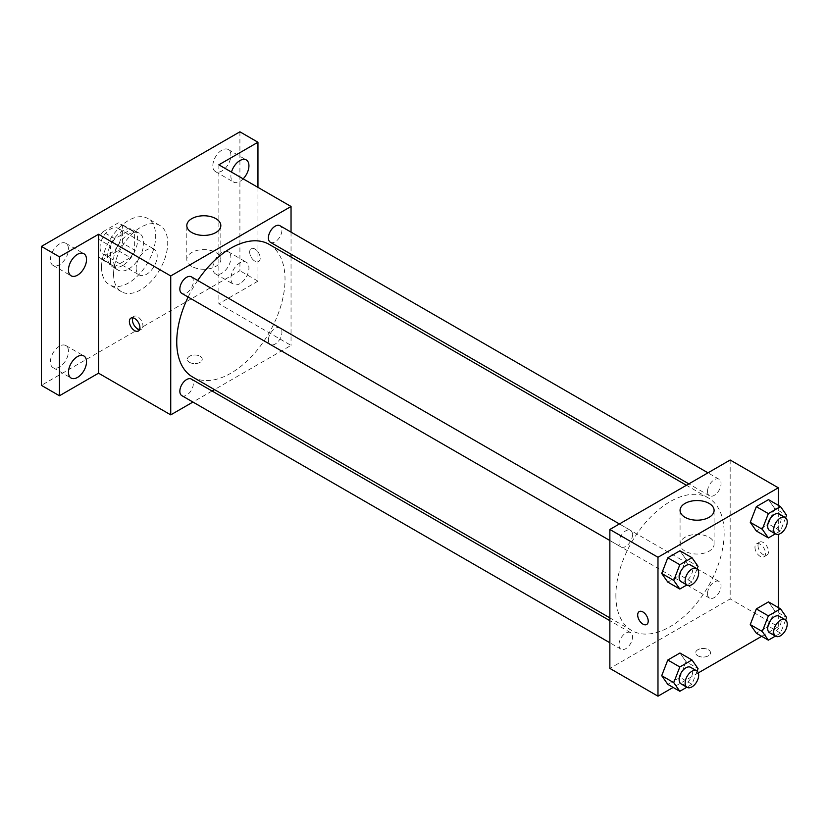 <?xml version="1.0" encoding="UTF-8"?>
<svg xmlns="http://www.w3.org/2000/svg" width="828" height="828" viewBox="0 0 828 828"><rect width="100%" height="100%" fill="white"/><g stroke="black" fill="none" stroke-linecap="round" stroke-linejoin="round"><path stroke-width="0.62" stroke-dasharray="4.14 3.1" d="M136.144 268.137A14.883 8.591 120 0 0 139.228 274.948A14.883 8.591 120 0 0 154.112 266.357A14.883 8.591 120 0 0 154.112 249.166A14.883 8.591 120 0 0 142.644 253.151A14.883 8.591 120 0 0 136.144 268.137M100.053 247.293A14.883 8.591 120 0 0 103.138 254.113A14.883 8.591 120 0 0 118.021 245.512A14.883 8.591 120 0 0 118.021 228.321A14.883 8.591 120 0 0 106.553 232.316A14.883 8.591 120 0 0 100.053 247.293M102.858 231.778L118.29 222.867A20.214 11.675 120 0 1 120.681 223.715A20.214 11.675 120 0 1 122.606 225.361L122.606 243.184A20.214 11.675 120 0 1 118.29 250.656L102.858 259.568A20.214 11.675 120 0 1 100.467 258.719A20.214 11.675 120 0 1 98.542 257.073L98.542 239.251A20.214 11.675 120 0 1 102.858 231.778L114.895 238.723L130.327 229.822L118.29 222.867M118.29 250.656L130.327 257.601L114.895 266.512L102.858 259.568M98.542 257.073L110.579 264.018L110.579 246.195L98.542 239.251M110.579 264.018A20.214 11.675 120 0 0 112.504 265.674A20.214 11.675 120 0 0 114.895 266.512M130.327 257.601A20.214 11.675 120 0 0 134.643 250.128L122.606 243.184M130.327 229.822A20.214 11.675 120 0 1 132.718 230.66A20.214 11.675 120 0 1 134.643 232.306L134.643 250.128M114.895 238.723A20.214 11.675 120 0 0 110.579 246.195M122.606 265.529A21.269 12.275 -60 0 1 111.977 266.585A21.269 12.275 -60 0 1 111.977 242.024A21.269 12.275 -60 0 1 133.246 229.749A21.269 12.275 -60 0 1 136.506 246.785A21.269 12.275 -60 0 1 122.606 265.529M128.619 269.007A21.269 12.275 120 0 0 142.519 250.263A21.269 12.275 120 0 0 139.259 233.217A21.269 12.275 120 0 0 122.865 238.919A21.269 12.275 120 0 0 113.581 260.323A21.269 12.275 120 0 0 117.99 270.052A21.269 12.275 120 0 0 128.619 269.007M134.643 232.306L122.606 225.361M101.554 267.268A38.285 22.097 120 0 0 109.482 284.791A38.285 22.097 120 0 0 147.767 262.693A38.285 22.097 120 0 0 147.767 218.488A38.285 22.097 120 0 0 118.269 228.745A38.285 22.097 120 0 0 101.554 267.268M113.581 274.213A38.285 22.097 120 0 0 121.519 291.735A38.285 22.097 120 0 0 159.794 269.638A38.285 22.097 120 0 0 159.794 225.433A38.285 22.097 120 0 0 130.296 235.69A38.285 22.097 120 0 0 113.581 274.213M221.863 150.158A12.762 7.369 120 0 0 213.531 161.398A12.762 7.369 120 0 0 215.487 171.624A12.762 7.369 120 0 0 228.249 164.254A12.762 7.369 120 0 0 228.249 149.526A12.762 7.369 120 0 0 221.863 150.158M59.45 243.929A12.762 7.369 120 0 0 51.108 255.169A12.762 7.369 120 0 0 53.064 265.395A12.762 7.369 120 0 0 65.826 258.025A12.762 7.369 120 0 0 65.826 243.297A12.762 7.369 120 0 0 59.45 243.929M59.45 346.176A12.762 7.369 120 0 0 51.108 357.417A12.762 7.369 120 0 0 53.064 367.642A12.762 7.369 120 0 0 65.826 360.273A12.762 7.369 120 0 0 65.826 345.545A12.762 7.369 120 0 0 59.45 346.176M221.863 252.405A12.762 7.369 120 0 0 213.531 263.646A12.762 7.369 120 0 0 215.487 273.871A12.762 7.369 120 0 0 228.249 266.502A12.762 7.369 120 0 0 228.249 251.774A12.762 7.369 120 0 0 221.863 252.405M239.913 131.818L239.913 270.735L41.4 385.351M257.953 187.387L257.953 281.158L239.913 270.735M257.953 281.158L218.861 303.731L291.042 345.411L214.473 389.615M212.061 391.013L192.934 402.056M189.529 362.343A7.442 4.295 0 0 0 197.644 363.275A7.442 4.295 0 0 0 202.239 359.3A7.442 4.295 0 0 0 194.797 355.005A7.442 4.295 0 0 0 187.356 359.3A7.442 4.295 0 0 0 189.529 362.343A7.442 4.295 0 0 0 197.644 363.264A7.442 4.295 0 0 0 202.239 359.3A7.442 4.295 0 0 0 194.797 354.995A7.442 4.295 0 0 0 187.356 359.3A7.442 4.295 0 0 0 189.529 362.333M243.153 178.838A12.762 7.369 -60 0 1 239.913 181.415A12.762 7.369 -60 0 1 233.527 182.046A12.762 7.369 -60 0 1 231.488 172.11M239.913 283.662A12.762 7.369 -60 0 1 233.527 284.294A12.762 7.369 -60 0 1 231.571 274.068A12.762 7.369 -60 0 1 239.913 262.818A12.762 7.369 -60 0 1 246.289 262.186A12.762 7.369 -60 0 1 248.245 272.412A12.762 7.369 -60 0 1 239.913 283.662M218.861 164.813L218.861 303.731M192.603 376.988A76.569 44.205 120 0 0 269.172 332.784A76.569 44.205 120 0 0 269.172 244.374M197.685 280.464A76.569 44.205 120 0 0 188.122 297.035M291.042 232.119L291.042 254.206M291.042 257.001L291.042 345.411M270.383 242.273A9.563 5.517 120 0 0 279.947 236.756A9.563 5.517 120 0 0 279.947 225.713M181.829 395.639A9.563 5.517 120 0 0 191.392 390.123A9.563 5.517 120 0 0 191.392 379.079M268.396 340.142A9.563 5.517 120 0 0 270.383 344.52A9.563 5.517 120 0 0 279.947 339.004A9.563 5.517 120 0 0 279.947 327.96A9.563 5.517 120 0 0 272.578 330.517A9.563 5.517 120 0 0 268.396 340.142M191.392 276.831A9.563 5.517 -60 0 1 193.379 281.209A9.563 5.517 -60 0 1 189.198 290.835A9.563 5.517 -60 0 1 181.829 293.402M249.683 252.074A7.442 4.295 -120 0 0 252.933 259.568A7.442 4.295 -120 0 0 258.667 261.555A7.442 4.295 -120 0 0 258.667 252.964A7.442 4.295 -120 0 0 251.226 248.669A7.442 4.295 -120 0 0 249.683 252.074A7.442 4.295 -120 0 0 252.933 259.568A7.442 4.295 -120 0 0 258.667 261.555A7.442 4.295 -120 0 0 258.667 252.964A7.442 4.295 -120 0 0 251.226 248.669A7.442 4.295 -120 0 0 249.683 252.074M132.759 317.807A7.442 4.295 60 0 1 133.95 316.368A7.442 4.295 60 0 1 139.684 318.366A7.442 4.295 60 0 1 142.933 325.859A7.442 4.295 60 0 1 141.391 329.265A7.442 4.295 60 0 1 139.559 329.585M191.785 266.378A17.015 9.822 180 0 1 186.807 259.433A17.015 9.822 180 0 1 203.823 249.611A17.015 9.822 180 0 1 220.828 259.433A17.015 9.822 180 0 1 210.333 268.51A17.015 9.822 180 0 1 191.785 266.378M615.877 595.467A76.569 44.205 120 0 0 631.733 630.512A76.569 44.205 120 0 0 708.302 586.307A76.569 44.205 120 0 0 708.302 497.897A76.569 44.205 120 0 0 649.297 518.411A76.569 44.205 120 0 0 615.877 595.467M632.499 534.743A9.563 5.517 -60 0 1 628.328 544.369A9.563 5.517 -60 0 1 620.959 546.925A9.563 5.517 -60 0 1 620.959 535.882A9.563 5.517 -60 0 1 630.522 530.365A9.563 5.517 -60 0 1 632.499 534.743M707.526 593.676A9.563 5.517 120 0 0 709.513 598.054A9.563 5.517 120 0 0 719.066 592.527A9.563 5.517 120 0 0 719.066 581.484A9.563 5.517 120 0 0 711.707 584.05A9.563 5.517 120 0 0 707.526 593.676M618.982 644.795A9.563 5.517 120 0 0 620.959 649.173A9.563 5.517 120 0 0 630.522 643.656A9.563 5.517 120 0 0 630.522 632.613A9.563 5.517 120 0 0 623.153 635.169A9.563 5.517 120 0 0 618.982 644.795M707.526 491.428A9.563 5.517 120 0 0 709.513 495.806A9.563 5.517 120 0 0 719.066 490.279A9.563 5.517 120 0 0 719.066 479.246A9.563 5.517 120 0 0 711.707 481.803A9.563 5.517 120 0 0 707.526 491.428M730.172 460.016L730.172 598.934L609.863 668.403M778.299 607.545L778.299 626.724L730.172 598.934M778.299 626.724L761.688 636.308M698.314 672.895L673.143 687.426M697.838 655.807A7.442 4.295 0 0 0 705.953 656.739A7.442 4.295 0 0 0 710.548 652.774A7.442 4.295 0 0 0 703.096 648.469A7.442 4.295 0 0 0 695.655 652.774A7.442 4.295 0 0 0 697.838 655.807A7.442 4.295 0 0 0 705.953 656.739A7.442 4.295 0 0 0 710.548 652.764A7.442 4.295 0 0 0 703.096 648.469A7.442 4.295 0 0 0 695.655 652.764A7.442 4.295 0 0 0 697.838 655.807M774.573 508.288L768.487 499.646L774.573 508.288L768.487 523.948L756.337 530.976L768.487 523.948L774.573 508.288L786.6 515.233M686.019 661.655L679.943 653.013L686.019 661.655L679.943 677.325L667.792 684.342L679.943 677.325L686.019 661.655L698.056 668.6M778.299 505.297L778.299 534.37M774.573 610.536L768.487 601.884L774.573 610.536L768.487 626.196L756.337 633.213L768.487 626.196L774.573 610.536L786.6 617.481M686.019 559.407L679.943 550.765L686.019 559.407L679.943 575.077L667.792 582.094L679.943 575.077L686.019 559.407L698.056 566.352M757.993 545.538A7.442 4.295 -120 0 0 761.242 553.032A7.442 4.295 -120 0 0 766.976 555.029A7.442 4.295 -120 0 0 766.976 546.428A7.442 4.295 -120 0 0 759.535 542.133A7.442 4.295 -120 0 0 757.993 545.538M639.226 611.592L639.226 611.592A7.442 4.295 60 0 1 644.971 613.579A7.442 4.295 60 0 1 648.21 621.072A7.442 4.295 60 0 1 646.668 624.478A7.442 4.295 60 0 1 646.668 624.488L646.668 624.488M754.96 547.287A7.442 4.295 -120 0 0 758.21 554.781A7.442 4.295 -120 0 0 763.944 556.778A7.442 4.295 -120 0 0 763.944 548.177A7.442 4.295 -120 0 0 756.502 543.882A7.442 4.295 -120 0 0 754.96 547.287M685.056 551.158A17.015 9.822 180 0 1 680.067 544.213A17.015 9.822 180 0 1 697.083 534.391A17.015 9.822 180 0 1 714.098 544.213A17.015 9.822 180 0 1 703.593 553.29A17.015 9.822 180 0 1 685.056 551.158M697.093 568.836L691.97 582.022L686.857 584.972M681.113 581.66A9.563 5.517 120 0 0 690.676 576.133A9.563 5.517 120 0 0 690.676 565.089M691.97 582.022L679.943 575.077M785.637 517.717L780.525 530.903L775.412 533.853M769.667 530.531A9.563 5.517 120 0 0 779.22 525.014A9.563 5.517 120 0 0 779.22 513.971M780.525 530.903L768.487 523.948M697.093 671.084L691.97 684.27L686.857 687.219M681.113 683.907A9.563 5.517 120 0 0 690.676 678.38A9.563 5.517 120 0 0 690.676 667.337M691.97 684.27L679.943 677.325M785.637 619.965L780.525 633.141L775.412 636.101M769.667 632.778A9.563 5.517 120 0 0 779.22 627.262A9.563 5.517 120 0 0 779.22 616.218M780.525 633.141L768.487 626.196M103.138 254.113L139.228 274.948M118.021 228.321L154.112 249.166M139.259 233.217L133.246 229.749M117.99 270.052L111.977 266.585M132.718 230.66L120.681 223.715M112.504 265.674L100.467 258.719M159.794 225.433L147.767 218.488M121.519 291.735L109.482 284.791M215.487 273.871L233.527 284.294M228.249 251.774L246.289 262.186M53.064 367.642L71.115 378.065M65.826 345.545L83.876 355.957M53.064 265.395L71.115 275.817M65.826 243.297L83.876 253.71M215.487 171.624L233.527 182.046M228.249 149.526L246.289 159.939M133.95 316.368L130.917 318.128M141.391 329.265L138.359 331.014M220.828 259.433L220.828 225.589M186.807 259.433L186.807 225.589M708.302 497.897L686.422 485.27M631.733 630.512L609.863 617.885M609.863 540.518L620.959 546.925M619.427 523.958L630.522 530.365M719.066 581.484L279.947 327.96M709.513 598.054L270.383 344.52M630.522 632.613L609.863 620.679M620.959 649.173L609.863 642.766M719.066 479.246L707.971 472.829M709.513 495.806L688.844 483.873M763.944 556.778L766.976 555.029M756.502 543.882L759.535 542.133M714.098 544.213L714.098 510.379M680.067 544.213L680.067 510.379"/><path stroke-width="1.24" d="M192.934 402.056L170.734 414.869L98.542 373.19L59.45 395.763L41.4 385.351L41.4 246.423L239.913 131.818L257.953 142.24L257.953 187.387M214.473 389.615L212.061 391.013M77.49 377.433A12.762 7.369 -60 0 1 71.115 378.065A12.762 7.369 -60 0 1 69.159 367.839A12.762 7.369 -60 0 1 77.49 356.589A12.762 7.369 -60 0 1 83.876 355.957A12.762 7.369 -60 0 1 85.833 366.183A12.762 7.369 -60 0 1 77.49 377.433M77.49 275.186A12.762 7.369 -60 0 1 71.115 275.817A12.762 7.369 -60 0 1 69.159 265.591A12.762 7.369 -60 0 1 77.49 254.341A12.762 7.369 -60 0 1 83.876 253.71A12.762 7.369 -60 0 1 85.833 263.935A12.762 7.369 -60 0 1 77.49 275.186M98.542 373.19L98.542 234.272L59.45 256.846L41.4 246.423M59.45 395.763L59.45 256.846M170.734 414.869L170.734 275.952L98.542 234.272M170.734 275.952L291.042 206.482L218.861 164.813L257.953 142.24M191.785 232.533A17.015 9.822 180 0 1 186.807 225.589A17.015 9.822 180 0 1 203.823 215.766A17.015 9.822 180 0 1 220.828 225.589A17.015 9.822 180 0 1 210.333 234.666A17.015 9.822 180 0 1 191.785 232.533M231.488 172.11A12.762 7.369 -60 0 1 239.913 160.57A12.762 7.369 -60 0 1 246.289 159.939A12.762 7.369 -60 0 1 243.153 178.838M188.122 297.035A76.569 44.205 120 0 0 176.747 341.933A76.569 44.205 120 0 0 192.603 376.988L609.863 617.885M686.422 485.27L269.172 244.374A76.569 44.205 120 0 0 197.685 280.464M291.042 206.482L291.042 232.119M291.042 254.206L291.042 257.001M707.971 472.829L279.947 225.713A9.563 5.517 120 0 0 272.578 228.28A9.563 5.517 120 0 0 268.396 237.895A9.563 5.517 120 0 0 270.383 242.273L688.844 483.873M609.863 620.679L191.392 379.079A9.563 5.517 120 0 0 184.023 381.646A9.563 5.517 120 0 0 179.852 391.271A9.563 5.517 120 0 0 181.829 395.639L609.863 642.766M609.863 540.518L181.829 293.402A9.563 5.517 -60 0 1 181.829 282.358A9.563 5.517 -60 0 1 191.392 276.831L619.427 523.958M139.901 327.609A7.442 4.295 60 0 1 138.359 331.014A7.442 4.295 60 0 1 130.917 326.718A7.442 4.295 60 0 1 130.917 318.128A7.442 4.295 60 0 1 136.651 320.115A7.442 4.295 60 0 1 139.901 327.609M139.559 329.585A7.442 4.295 60 0 1 133.95 324.969A7.442 4.295 60 0 1 132.759 317.807M673.143 687.426L657.981 696.182L609.863 668.403L609.863 529.475L730.172 460.016L778.299 487.795L778.299 505.297M761.688 636.308L698.314 672.895M756.337 530.976L750.261 522.323L756.337 506.664L768.487 499.646L756.337 506.664L750.261 522.323L756.337 530.976L768.363 537.921L762.288 529.268L768.363 513.608L780.525 506.591L786.6 515.233L785.637 517.717M667.792 684.342L661.707 675.689L667.792 660.03L679.943 653.013L667.792 660.03L661.707 675.689L667.792 684.342L679.819 691.287L673.744 682.645L679.819 666.975L691.97 659.957L698.056 668.6L697.093 671.084M778.299 534.37L778.299 607.545M657.981 696.182L657.981 557.265L778.299 487.795M756.337 633.213L750.261 624.571L756.337 608.911L768.487 601.884L756.337 608.911L750.261 624.571L756.337 633.213L768.363 640.168L762.288 631.516L768.363 615.856L780.525 608.839L786.6 617.481L785.637 619.965M667.792 582.094L661.707 573.452L667.792 557.782L679.943 550.765L667.792 557.782L661.707 573.452L667.792 582.094L679.819 589.039L673.744 580.397L679.819 564.727L691.97 557.71L698.056 566.352L697.093 568.836M657.981 557.265L609.863 529.475M685.056 517.324A17.015 9.822 180 0 1 680.067 510.379A17.015 9.822 180 0 1 697.083 500.547A17.015 9.822 180 0 1 714.098 510.379A17.015 9.822 180 0 1 703.593 519.446A17.015 9.822 180 0 1 685.056 517.324M648.21 621.072A7.442 4.295 60 0 1 646.668 624.488A7.442 4.295 60 0 1 639.226 620.182A7.442 4.295 60 0 1 639.226 611.592A7.442 4.295 60 0 1 644.96 613.589A7.442 4.295 60 0 1 648.21 621.072M646.668 624.488A7.442 4.295 60 0 1 639.226 620.182A7.442 4.295 60 0 1 639.226 611.592M686.857 584.972L679.819 589.039M696.69 568.567L690.676 565.089A9.563 5.517 120 0 0 683.307 567.656A9.563 5.517 120 0 0 679.136 577.282A9.563 5.517 120 0 0 681.113 581.66L687.126 585.127A9.563 5.517 120 0 0 696.69 579.61A9.563 5.517 120 0 0 696.69 568.567A9.563 5.517 120 0 0 689.32 571.134A9.563 5.517 120 0 0 685.149 580.749A9.563 5.517 120 0 0 687.126 585.127M673.744 580.397L661.707 573.452M679.819 564.727L667.792 557.782M691.97 557.71L679.943 550.765M775.412 533.853L768.363 537.921M785.244 517.448L779.22 513.971A9.563 5.517 120 0 0 771.862 516.537A9.563 5.517 120 0 0 767.68 526.153A9.563 5.517 120 0 0 769.667 530.531L775.681 534.008A9.563 5.517 120 0 0 785.244 528.481A9.563 5.517 120 0 0 785.244 517.448A9.563 5.517 120 0 0 777.875 520.005A9.563 5.517 120 0 0 773.694 529.63A9.563 5.517 120 0 0 775.681 534.008M762.288 529.268L750.261 522.323M768.363 513.608L756.337 506.664M780.525 506.591L768.487 499.646M686.857 687.219L679.819 691.287M696.69 670.815L690.676 667.337A9.563 5.517 120 0 0 683.307 669.904A9.563 5.517 120 0 0 679.136 679.529A9.563 5.517 120 0 0 681.113 683.907L687.126 687.375A9.563 5.517 120 0 0 696.69 681.858A9.563 5.517 120 0 0 696.69 670.815A9.563 5.517 120 0 0 689.32 673.371A9.563 5.517 120 0 0 685.149 682.996A9.563 5.517 120 0 0 687.126 687.375M673.744 682.645L661.707 675.689M679.819 666.975L667.792 660.03M691.97 659.957L679.943 653.013M775.412 636.101L768.363 640.168M785.244 619.696L779.22 616.218A9.563 5.517 120 0 0 771.862 618.775A9.563 5.517 120 0 0 767.68 628.4A9.563 5.517 120 0 0 769.667 632.778L775.681 636.256A9.563 5.517 120 0 0 785.244 630.729A9.563 5.517 120 0 0 785.244 619.696A9.563 5.517 120 0 0 777.875 622.252A9.563 5.517 120 0 0 773.694 631.878A9.563 5.517 120 0 0 775.681 636.256M762.288 631.516L750.261 624.571M768.363 615.856L756.337 608.911M780.525 608.839L768.487 601.884"/></g></svg>

